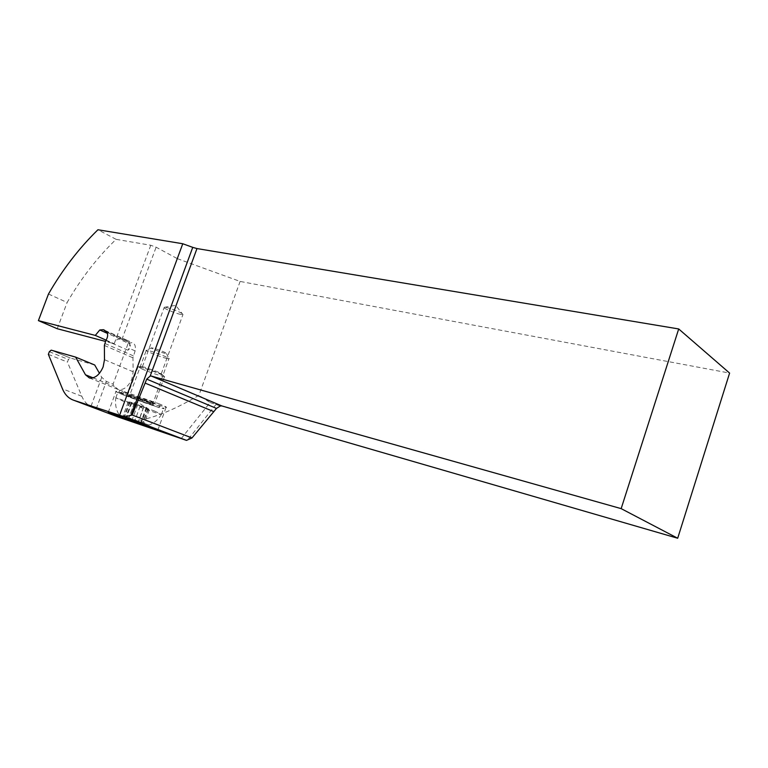 <?xml version="1.0" encoding="UTF-8"?>
<svg xmlns="http://www.w3.org/2000/svg" width="768" height="768" viewBox="0 0 768 768"><rect width="100%" height="100%" fill="white"/><g stroke="black" fill="none" stroke-linecap="round" stroke-linejoin="round"><path stroke-width="0.58" stroke-dasharray="3.84 2.88" d="M48.48 294.01L67.123 302.496C80.976 278.525 97.296 257.472 116.093 239.338L150.768 245.261L156.115 247.2L177.398 258.682L118.973 417.312M106.099 340.147L114.221 343.709L114.403 343.2C115.354 340.291 117.312 338.918 120.278 339.082L128.15 343.411L113.078 384.144L106.358 381.427L101.741 377.309L99.456 373.306M150.768 245.261L114.221 343.709L105.504 341.414M57.235 328.723L67.123 302.496M94.714 364.992L70.282 357.984L68.429 359.482L67.44 362.102L81.811 396.259C83.866 401.078 86.88 404.534 90.864 406.618L96.24 408.739L106.358 381.427M128.15 343.411L132.192 342.605C134.976 343.709 135.946 346.474 135.11 350.89L132.931 357.802L133.181 371.789L131.923 378.806C128.477 386.592 123.965 390.182 118.378 389.578L114.384 386.41L113.078 384.144M48.355 354.346L67.44 362.102M123.034 341.136L126.346 339.994L128.688 341.914C130.301 344.131 130.07 346.896 127.997 350.208L129.763 348.538L130.32 345.629L129.302 342.547L127.536 340.762L105.475 330.922M135.11 350.89L129.763 348.538M127.997 350.208L105.84 340.512M116.093 239.338L97.93 229.757M177.398 258.682L240.115 281.434L729.6 373.085M240.115 281.434L198.922 395.29C172.32 411.082 149.645 419.827 130.896 421.526L130.886 421.526M181.181 438.634L210.096 402.528L198.922 395.29M210.096 402.528L220.282 405.984M124.224 395.27C117.283 392.496 114.566 391.152 116.064 391.248L121.786 392.755L118.954 392.006L123.005 394.013L131.818 397.594L159.216 407.683L124.224 395.27M158.582 403.613C165.178 406.291 167.683 407.558 166.09 407.434L142.694 399.696L137.347 397.555L154.762 403.286L150.643 401.203L129.187 394.291L119.674 390.067L158.582 403.613M128.486 396.192L129.187 394.291M142.282 369.149L138.096 366.691C139.738 366.538 153.408 371.136 160.512 374.227C164.064 375.773 165.398 376.56 164.515 376.608L164.458 376.608C159.658 375.677 152.266 373.19 142.282 369.149M137.347 397.555L136.646 399.446M145.354 368.486L161.261 373.814L158.39 372.096L144.682 367.21L142.358 366.73L145.354 368.486M180.48 314.381C174.365 313.094 161.741 307.613 164.256 307.306L166.608 307.574C172.55 308.803 184.982 314.16 183.024 314.621L180.48 314.381M153.341 348.192L151.498 347.856C149.491 347.827 159.754 352.042 164.621 353.261L166.531 353.597C168.451 353.606 158.179 349.392 153.341 348.192M166.022 358.282L168.893 358.819C171.821 358.886 156.346 352.56 149.078 350.736L146.314 350.227C143.443 350.189 158.774 356.448 166.022 358.282M123.274 393.341L117.974 391.949C112.666 391.085 143.52 402.816 157.814 407.126L163.507 408.653C169.363 409.728 137.722 397.661 123.274 393.341M154.416 410.986L161.453 414.374L155.75 412.8L123.389 401.328L115.834 397.738L154.416 410.986M123.542 416.227L149.088 425.04L123.542 416.227M143.885 423.216L123.139 415.699L143.885 423.216M134.045 404.035L131.53 403.862L131.107 403.142L131.914 402.614C132.374 402.058 131.53 401.856 129.36 402.019L134.342 402.998L134.534 404.074L143.885 406.867L145.949 408.346L146.678 408.192L146.333 407.357L149.242 409.939L143.779 406.982L142.877 407.846L140.122 406.253C138.835 404.534 136.81 403.795 134.045 404.035L128.899 418.042M121.891 339.542L156.115 247.2M120.278 339.082L107.376 333.35M122.179 339.667L125.414 339.523L127.536 340.762M49.354 351.686L68.429 359.482M70.282 357.984L51.216 350.16L70.262 357.984M101.741 377.309L90.864 406.618M93.101 377.856L114.384 386.41M81.811 396.259L62.467 388.848M129.302 342.547L106.608 332.083M133.286 355.814L104.765 343.411M104.381 345.437L132.931 357.802M133.181 371.789L104.486 359.702M216.125 404.285L187.824 439.776M159.898 405.802L159.216 407.683M121.786 392.755L122.506 390.806M123.715 392.093L123.005 394.013M142.003 401.578L142.694 399.696M149.693 402.902C142.522 400.752 126.998 394.838 129.725 395.29L132.432 396C139.632 398.15 155.347 404.141 152.486 403.642L149.693 402.902M150.058 404.141C161.462 407.683 141.85 399.84 131.338 396.662C120.221 393.245 139.843 401.05 150.058 404.141M146.582 407.923L141.398 422.093M148.483 408.854L143.328 422.947M147.715 408.73L142.579 422.774M143.549 407.424L138.413 421.421M140.122 406.253L134.995 420.24M131.347 402.97L126.192 417.005M129.36 402.019L124.176 416.122M130.08 402.125L124.877 416.275M134.256 403.421L129.034 417.629M137.731 404.611L132.509 418.829M143.885 406.867L138.682 421.056M104.659 330.259L126.691 340.109M126.278 339.974L132.192 342.605M129.168 342.374L130.32 345.629M89.443 377.99L118.378 389.578M108.211 412.502L116.064 391.248M157.824 430.128L166.09 407.434M118.954 392.006L119.674 390.067M138.096 366.691L128.208 393.533M164.515 376.608L154.762 403.286M161.222 373.814L164.458 376.608M142.397 366.73L164.256 307.306M142.358 366.73L138.048 366.691M161.261 373.814L182.909 314.659M164.41 307.286L175.661 305.338L183.024 314.621M166.531 353.597L168.893 358.819M151.498 347.856L146.323 350.227L129.725 395.29L128.429 395.952C128.035 396.509 143.414 402.096 150.01 404.122L152.486 404.774L168.883 358.819M161.424 414.374L163.507 408.653M118.666 414.067C115.862 408.95 114.931 403.507 115.862 397.738M115.834 397.738L117.974 391.949M161.453 414.374C158.544 419.347 154.426 422.909 149.098 425.04L149.098 425.04M146.333 407.357L140.986 421.978M149.242 409.939L144.336 423.35M143.779 406.982L138.49 421.421M143.453 407.606L138.384 421.421M131.126 403.066L126.019 416.957M131.914 402.614L126.586 417.12M128.093 402.221L123.139 415.699M134.342 402.998L128.966 417.629M134.218 403.594L129.062 417.619M146.717 408.115L141.581 422.141M149.107 409.891L139.248 403.085L128.093 402.192"/><path stroke-width="1.15" d="M132.134 414.989L131.05 415.315L192.739 247.363L196.973 248.563L678.701 328.954L621.158 508.637L151.306 376.042L150.192 376.061L146.726 379.133L132.134 414.989L191.99 437.942L186.49 440.371L118.973 417.312L73.834 400.291C68.707 398.534 64.915 394.723 62.467 388.848L48.355 354.346L49.354 351.686L51.197 350.15L75.61 357.101L85.488 374.794L89.443 377.99C95.04 378.557 99.61 374.851 103.142 366.874L104.486 359.702L104.381 345.437L105.84 340.512C107.952 337.133 108.202 334.32 106.608 332.083L103.354 329.683L99.782 329.971L95.299 335.414L106.099 340.147M186.49 440.371L124.742 416.947L73.834 400.291M116.554 416.083L157.747 430.339L150.048 426.998L108.211 412.502L116.554 416.083M105.504 341.414L57.235 328.723L38.4 320.621L95.299 335.414M119.635 415.142L182.765 243.744L97.93 229.757C78.998 248.246 62.515 269.664 48.48 294.01L38.4 320.621M99.456 373.306L94.714 364.992L75.61 357.101M192.739 247.363L182.765 243.744M678.701 328.954L729.6 373.085L677.693 538.243L221.741 405.907L220.282 405.984L216.48 408.413L191.99 437.942M131.05 415.315L124.742 416.947M145.248 383.146L213.878 411.677M621.158 508.637L677.693 538.243M107.376 333.35L99.782 329.971M85.488 374.794L93.101 377.856M146.726 379.133L216.48 408.413M151.344 376.051L221.741 405.907M196.973 248.563L150.192 376.061M103.354 329.683L104.659 330.259M151.306 376.042L221.693 405.898"/></g></svg>
